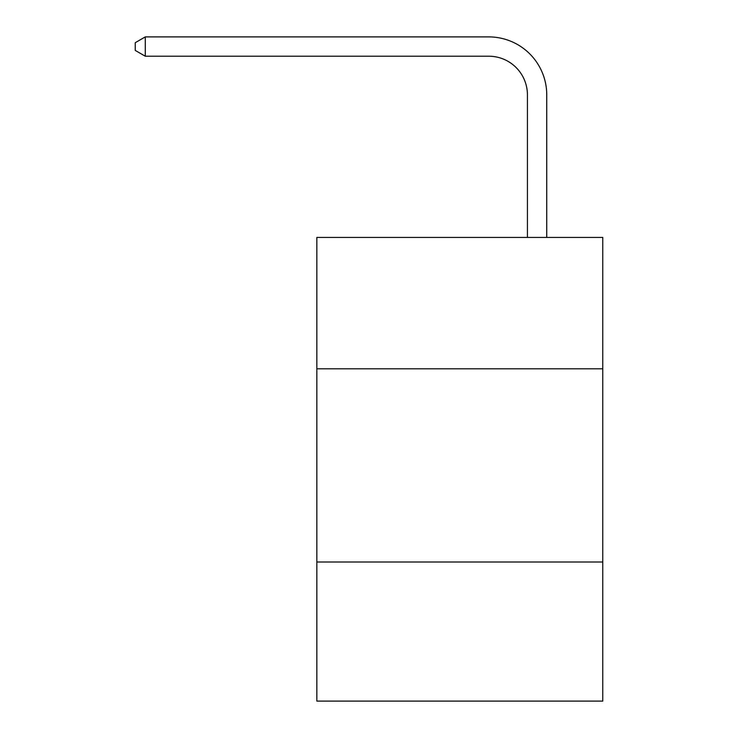 <?xml version="1.0" encoding="UTF-8"?>
<svg xmlns="http://www.w3.org/2000/svg" width="738" height="738" viewBox="0 0 738 738"><rect width="100%" height="100%" fill="white"/><g stroke="black" fill="none" stroke-linecap="round" stroke-linejoin="round"><path stroke-width="1.11" d="M602.761 368.806L602.761 237.433L316.842 237.433L316.842 368.806L602.761 368.806L602.761 701.1L316.842 701.1L316.842 368.806M602.761 561.996L316.842 561.996M527.421 237.433L527.421 94.861A38.634 38.634 79.9 0 0 488.777 56.217L145.285 56.217L135.238 50.424L135.238 42.693L145.285 36.9L488.777 36.9A57.961 57.961 -50.9 0 1 546.738 94.861L546.738 237.433M527.421 94.861A38.634 38.634 129.1 0 0 488.777 56.217A38.634 38.634 129.1 0 1 527.421 94.861A38.634 38.634 129.1 0 0 488.777 56.217A38.634 38.634 129.1 0 1 527.421 94.861A38.634 38.634 129.1 0 0 488.777 56.217A38.634 38.634 129.1 0 1 527.421 94.861A38.634 38.634 129.1 0 0 488.777 56.217A38.634 38.634 129.1 0 1 527.421 94.861A38.634 38.634 129.1 0 0 488.777 56.217A38.634 38.634 129.1 0 1 527.421 94.861A38.634 38.634 129.1 0 0 488.777 56.217A38.634 38.634 129.1 0 1 527.421 94.861A38.634 38.634 129.1 0 0 488.777 56.217A38.634 38.634 129.1 0 1 527.421 94.861A38.634 38.634 129.1 0 0 488.777 56.217A38.634 38.634 129.1 0 1 527.421 94.861A38.634 38.634 129.1 0 0 488.777 56.217A38.634 38.634 129.1 0 1 527.421 94.861A38.634 38.634 129.1 0 0 488.777 56.217A38.634 38.634 129.1 0 1 527.421 94.861A38.634 38.634 129.1 0 0 488.777 56.217A38.634 38.634 129.1 0 1 527.421 94.861A38.634 38.634 129.1 0 0 488.777 56.217A38.634 38.634 129.1 0 1 527.421 94.861A38.634 38.634 129.1 0 0 488.777 56.217A38.634 38.634 129.1 0 1 527.421 94.861A38.634 38.634 129.1 0 0 488.777 56.217A38.634 38.634 129.1 0 1 527.421 94.861A38.634 38.634 129.1 0 0 488.777 56.217A38.634 38.634 129.1 0 1 527.421 94.861A38.634 38.634 129.1 0 0 488.777 56.217A38.634 38.634 129.1 0 1 527.421 94.861A38.634 38.634 129.1 0 0 488.777 56.217A38.634 38.634 129.1 0 1 527.421 94.861A38.634 38.634 129.1 0 0 488.777 56.217A38.634 38.634 129.1 0 1 527.421 94.861A38.634 38.634 129.1 0 0 488.777 56.217A38.634 38.634 129.1 0 1 527.421 94.861A38.634 38.634 129.1 0 0 488.777 56.217A38.634 38.634 129.1 0 1 527.421 94.861A38.634 38.634 129.1 0 0 488.777 56.217A38.634 38.634 129.1 0 1 527.421 94.861A38.634 38.634 129.1 0 0 488.777 56.217A38.634 38.634 129.1 0 1 527.421 94.861A38.634 38.634 129.1 0 0 488.777 56.217A38.634 38.634 129.1 0 1 527.421 94.861A38.634 38.634 129.1 0 0 488.777 56.217A38.634 38.634 129.1 0 1 527.421 94.861A38.634 38.634 129.1 0 0 488.777 56.217A38.634 38.634 129.1 0 1 527.421 94.861A38.634 38.634 129.1 0 0 488.777 56.217A38.634 38.634 129.1 0 1 527.421 94.861A38.634 38.634 129.1 0 0 488.777 56.217A38.634 38.634 129.1 0 1 527.421 94.861A38.634 38.634 129.1 0 0 488.777 56.217A38.634 38.634 129.1 0 1 527.421 94.861A38.634 38.634 129.1 0 0 488.777 56.217A38.634 38.634 129.1 0 1 527.421 94.861A38.634 38.634 129.1 0 0 488.777 56.217A38.634 38.634 129.1 0 1 527.421 94.861A38.634 38.634 129.1 0 0 488.777 56.217A38.634 38.634 129.1 0 1 527.421 94.861A38.634 38.634 129.1 0 0 488.777 56.217A38.634 38.634 129.1 0 1 527.421 94.861A38.634 38.634 129.1 0 0 488.777 56.217A38.634 38.634 129.1 0 1 527.421 94.861A38.634 38.634 129.1 0 0 488.777 56.217A38.634 38.634 129.1 0 1 527.421 94.861M145.285 56.217L145.285 36.9L488.777 36.9"/></g></svg>
